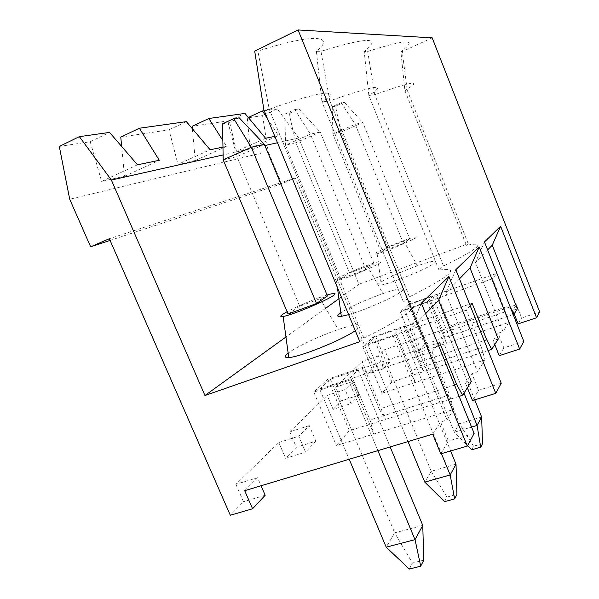 <?xml version="1.0" encoding="UTF-8"?>
<svg xmlns="http://www.w3.org/2000/svg" width="599" height="599" viewBox="0 0 599 599"><rect width="100%" height="100%" fill="white"/><g stroke="black" fill="none" stroke-linecap="round" stroke-linejoin="round"><path stroke-width="0.45" stroke-dasharray="3 2.25" d="M492.438 278.685L400.214 311.907L408.413 304.299L496.833 273.384L492.438 278.685L505.526 311.705L443.485 332.774L446.51 343.287L508.776 322.427L502.965 331.599L475.479 262.429L484.471 241.944M404.535 309.818L410.772 303.985L432.852 296.131L427.08 301.836L404.535 309.818L454.409 432.201L467.564 445.611M471.69 449.812L473.562 446.233L482.509 443.627M473.562 446.233L459.448 423.71L454.409 432.201L471.57 427.072M481.656 417.016L459.448 423.71L410.772 303.985M359.834 341.677L363.833 338.061C413.677 313.913 427.993 298.212 403.516 302.188L409.424 296.842C451.474 275.675 461.335 266.757 439.015 270.089L443.515 266.023C479.574 248.241 487.212 241.337 466.426 245.305L404.872 90.501L400.888 51.566C418.656 38.77 407.59 38.733 367.674 51.462L364.192 51.454C382.589 36.839 368.19 36.794 320.982 51.319L316.377 51.304C336.159 35.611 314.318 32.878 257.87 51.117L254.695 51.11M432.171 37.849L402.251 51.574L407.215 90.179L404.872 90.501C423.298 79.555 413.273 80.94 374.779 94.672L367.674 51.462M443.515 266.023L374.779 94.672L368.849 95.488C388.107 83.254 375.086 85.051 329.794 100.894L320.982 51.319M505.526 311.705L508.776 322.427M496.833 273.384L509.906 306.276M487.631 249.933L475.479 262.429M407.215 90.179L468.216 243.688L358.898 284.278L298.699 137.98L277.292 108.883L262.557 115.644L268.18 151.472L281.612 183.811L295.329 177.97L373.754 367.539L389.799 362.163L384.663 349.681L516.443 304.771L512.804 310.394L514.182 313.891M466.426 245.305L468.216 243.688M430.494 300.623L443.485 332.774M429.618 301.499L446.51 343.287L417.054 353.155L424.721 344.38L453.398 334.699L448.876 326.373L436.199 294.94M523.803 341.4L503.841 347.899L498.009 333.246L502.965 331.599M516.443 304.771L521.654 317.979L539.699 311.937M518.135 323.887L521.654 317.979M389.799 362.163L383.682 368.692L378.426 355.963L384.663 349.681M262.557 115.644L247.312 117.951L250.075 148.275L236.493 151.307L265.582 138.264M236.493 151.307L229.245 120.691L244.939 113.421M274.814 136.347L278.43 135.599L267.528 118.744M250.075 148.275L278.43 135.599M247.312 117.951L248.315 117.486M277.292 108.883L264.204 110.718M383.682 368.692L367.344 374.143L373.754 367.539M439.015 270.089L368.849 95.488L364.192 51.454M353.23 381.346L335.725 387.164L341.445 400.806L358.966 395.1L353.23 381.346L345.099 389.537L327.226 395.437L333.096 409.402L350.992 403.621L345.099 389.537M415.676 237.766C417.743 235.999 413.699 236.972 403.531 240.678C390.541 245.635 381.241 249.761 375.625 253.04C373.933 254.178 374.435 254.41 377.123 253.751C384.843 251.939 411.827 240.753 415.676 237.766M403.441 243.426L380.964 251.992L387.778 247.439L409.806 239.031L403.441 243.426L355.229 124.263L332.894 134.034L332.258 106.689L341.123 102.706L344.298 102.234L335.507 106.18L332.258 106.689M448.876 326.373L509.592 305.647M513.171 314.527L453.398 334.699L437.038 294.109M517.379 308.837L512.804 310.394M400.214 311.907L417.054 353.155M408.413 304.299L424.721 344.38M379.174 283.29C376.861 285.109 377.58 285.678 381.338 285.012C390.226 283.447 416.657 273.166 428.996 266.443C441.68 259.629 434.739 259.629 417.466 265.821C402.565 271.077 383.832 279.598 379.174 283.29M402.251 51.574L400.888 51.566M334.774 281.148L336.488 280.864C344.672 279.239 375.056 266.6 380.103 262.721C382.933 260.363 378.561 261.261 366.985 265.432C353.934 270.194 336.975 277.914 334.422 280.295M365.884 269.385L340.771 278.834L349.517 272.994L374.068 263.732L365.884 269.385L310.447 134.169L285.528 145.175L284.892 114.087L294.775 109.587L310.447 134.169L320.21 132.012L298.879 108.981L289.085 113.428L284.892 114.087M223.18 159.843L236.964 156.601L228.189 122.937L222.581 123.813M288.074 314.033L299.71 306.261L327.421 295.973M264.414 144.359L236.964 156.601L299.71 306.261M239.226 117.838L228.189 122.937M319.701 389.163L330.304 379.242L358.142 369.882L348.266 379.631L319.701 389.163L349.202 459.253M330.304 379.242L394.689 532.848L386.198 547.157M348.266 379.631L377.887 450.635M358.142 369.882L390.166 446.944M444.548 501.655L446.936 497.088L456.94 494.347M422.767 525.398L394.689 532.848L412.419 563.015L423.755 560.17M409.259 569.05L412.419 563.015M340.771 278.834L285.528 145.175L295.846 142.749L289.085 113.428M294.775 109.587L298.879 108.981M374.068 263.732L320.21 132.012L295.846 142.749L349.517 272.994M367.779 344.193L375.768 336.72L400.409 328.162L392.989 335.485L367.779 344.193L408.024 441.568M375.768 336.72L431.22 471.286L424.788 482.128M392.989 335.485L441.433 453.638M400.409 328.162L450.613 450.957M456.019 464.195L431.22 471.286L446.936 497.088M341.123 102.706L355.229 124.263L362.792 122.585L344.298 102.234M380.964 251.992L332.894 134.034L340.906 132.147L335.507 106.18M387.778 247.439L340.906 132.147L362.792 122.585L409.806 239.031M427.08 301.836L464.015 393.124M432.852 296.131L474.73 399.855M378.426 355.963L362.103 361.504L367.344 374.143M409.424 296.842L329.794 100.894L321.97 101.98L316.377 51.304M498.286 338.989L493.209 340.666L498.009 333.246M494.759 344.56L493.209 340.666M501.221 383.24L478.594 390.316L472.506 400.544M459.478 278.872L445.776 292.963L455.824 269.737M445.776 292.963L477.493 371.837L471.877 373.634L478.594 390.316M192.339 128.718L195.296 160.495L226.564 146.351L222.858 140.525M195.296 160.495L177.963 164.366L210.114 149.757M222.97 147.092L226.564 146.351M120.773 137.126L169.023 129.818L177.963 164.366M169.023 129.818L186.364 121.642M470.163 305.595L466.419 310.117L481.424 347.57L485.055 359.887L477.493 371.837M488.133 350.52L423.875 371.522L418.611 362.29L484.157 340.584M391.881 381.975L382.072 393.206L362.792 346.641L373.297 336.9L391.881 381.975L423.875 371.522L405.216 325.804L404.145 326.867L472.094 303.259M373.297 336.9L405.216 325.804M362.792 346.641L395.684 335.29L415.04 382.536L485.055 359.887M382.072 393.206L415.04 382.536L411.693 370.496L396.815 334.16L466.419 310.117M481.424 347.57L411.693 370.496M309.271 425.627L289.789 431.864L296.348 447.251L285.596 458.325L305.557 452.155L298.766 436.207L309.271 425.627L315.853 441.156L296.348 447.251M348.648 314.655C365.323 310.027 396.538 296.176 401.892 291.084C405.351 287.295 399.039 288.126 382.956 293.585C367.487 298.968 347.884 307.879 340.831 312.79M418.611 362.29L404.145 326.867M395.684 335.29L396.815 334.16M358.966 395.1L350.992 403.621M229.245 120.691L192.114 126.314M333.096 409.402L341.445 400.806M503.841 347.899L499.199 355.694M315.853 441.156L305.557 452.155M244.699 490.678L257.577 477.703L261.059 485.759M268.18 151.472L69.709 199.235M59.301 146.441L90.209 141.753L101.62 181.392L124.517 176.286L121.664 146.463M281.612 183.811L110.089 240.416M295.329 177.97L109.34 238.702M257.577 477.703L235.886 484.314L278.827 442.526L285.596 458.325M235.886 484.314L243.456 501.715L230.308 515.26M335.725 387.164L362.103 361.504M289.789 431.864L327.226 395.437M471.338 381.548L465.573 383.375L471.877 373.634M459.126 396.381L349.329 430.681L336.346 445.551L453.698 409.416L446.981 420.019L440.594 421.966L448.396 441.044L440.782 453.825M432.71 434.148L440.594 421.966M278.827 442.526L298.766 436.207M403.516 302.188L321.97 101.98C343.264 88.704 322.651 89.947 269.251 109.28L257.87 51.117M465.573 383.375L467.37 387.823M298.699 137.98L277.464 142.742M264.915 145.564L223.098 154.946M358.898 284.278L338.914 298.714M325.729 308.245L285.948 336.99M363.833 338.061L269.251 109.28L263.912 110.021M355.297 330.715L358.644 328.237C363.578 322.981 356.779 323.423 338.233 329.547C319.836 335.814 295.876 347.068 288.164 353.185M474.138 433.421L448.396 441.044M425.612 313.689L410.113 329.622L446.981 420.019M410.113 329.622L421.359 303.191M124.517 176.286L159.304 160.285M101.62 181.392L137.485 164.807M90.209 141.753L109.55 132.409M439.629 342.486L362.373 368.46L363.788 367.052L327.728 379.189L313.809 392.113L351.096 379.691L373.746 434.035L370.01 419.959L352.609 378.179L431.999 351.695L449.579 394.958L453.698 409.416M431.999 351.695L438.056 344.38M362.373 368.46L379.212 409.042L454.566 385.12M379.212 409.042L385.494 419.382L363.788 367.052M327.728 379.189L349.329 430.681M313.809 392.113L336.346 445.551M449.579 394.958L370.01 419.959M265.177 495.283L243.456 501.715M327.032 295.037L319.477 297.598C307.145 302.173 296.355 306.89 287.108 311.735M351.096 379.691L352.609 378.179M377.123 253.751L381.338 285.012M403.531 240.678L417.466 265.821M336.488 280.864L337.387 287.46M366.985 265.432L382.956 293.585M319.477 297.598L338.233 329.547"/><path stroke-width="0.9" d="M244.699 490.671L432.71 434.148L440.782 453.825L467.31 446.083L298.07 29.95L254.695 51.11L263.912 110.021L359.834 341.677L204.963 395.512L111.377 180.029L79.375 136.647L59.301 146.441L69.709 199.235L90.644 246.833L109.34 238.702L230.308 515.26L252.561 508.761L244.699 490.678M474.73 399.855L481.656 417.016L482.509 443.627L480.712 447.198L471.69 449.812L467.564 445.611M494.759 344.56L499.199 355.694L519.655 349.082L523.803 341.4L484.471 241.944L500.614 226.272L492.251 245.186L517.379 308.837L513.942 314.265L509.906 306.276M492.251 245.186L487.631 249.933M514.182 313.891L518.135 323.887L536.562 317.747L500.614 226.272M222.858 140.525L208.841 118.49L244.939 113.421L265.582 138.264L274.814 136.347M267.528 118.744L262.489 110.965L248.315 117.486M536.562 317.747L539.699 311.937L432.171 37.849L298.07 29.95M264.204 110.718L262.489 110.965M513.942 314.265L513.171 314.527M334.422 280.295L334.774 281.148M223.18 159.843L222.581 123.813L233.73 118.654L251.325 147.257L223.18 159.843L288.074 314.033L316.512 303.513L251.325 147.257L264.414 144.359L239.226 117.838L233.73 118.654M349.202 459.253L386.198 547.157L415.025 539.654L422.767 525.398L423.755 560.17L420.715 566.197L409.259 569.05L386.198 547.157M264.414 144.359L327.421 295.973L316.512 303.513M377.887 450.635L415.025 539.654L420.715 566.197M390.166 446.944L422.767 525.398M454.641 498.9L444.548 501.655L424.788 482.128L450.171 474.955L456.019 464.195L456.94 494.347L454.641 498.9L450.171 474.955L441.433 453.638M408.024 441.568L424.788 482.128M450.613 450.957L456.019 464.195M464.015 393.124L477.081 425.425L481.656 417.016M471.57 427.072L477.081 425.425L480.712 447.198M519.655 349.082L479.215 247.035L470.028 268.03L498.286 338.989L491.734 349.344L486.68 339.745L472.094 303.259L470.163 305.595M467.37 387.823L472.506 400.544L495.762 393.348L501.221 383.24L455.824 269.737L479.215 247.035M470.028 268.03L459.478 278.872M192.339 128.718L192.114 126.314L208.841 118.49M121.664 146.463L120.773 137.126L139.357 128.231L186.364 121.642L210.114 149.757L222.97 147.092M484.157 340.584L486.68 339.745M491.734 349.344L488.133 350.52M340.831 312.79C336.593 315.755 336.758 316.946 341.318 316.369L348.648 314.655M261.059 485.759L265.177 495.283L252.561 508.761M110.089 240.416L90.644 246.833M459.126 396.381L462.645 395.28L471.338 381.548L438.595 300.346L425.612 313.689M467.31 446.083L474.138 433.421L421.359 303.191L448.898 276.468L438.595 300.346M495.762 393.348L448.898 276.468M139.357 128.231L159.304 160.285L137.485 164.807L109.55 132.409L79.375 136.647M277.464 142.742L264.915 145.564M223.098 154.946L111.377 180.029M338.914 298.714L325.729 308.245M285.948 336.99L204.963 395.512M288.164 353.185C284.151 356.368 284.345 357.82 288.763 357.551C299.53 357.191 341.647 340.217 355.297 330.715M438.056 344.38L439.629 342.486L456.633 384.468L462.645 395.28M454.566 385.12L456.633 384.468M287.108 311.735C280.28 315.493 278.954 317.066 283.14 316.459C291.676 315.246 326.59 300.668 333.463 295.457C336.915 292.851 334.774 292.716 327.032 295.037M337.387 287.46L341.318 316.369M283.14 316.459L288.763 357.551"/></g></svg>
